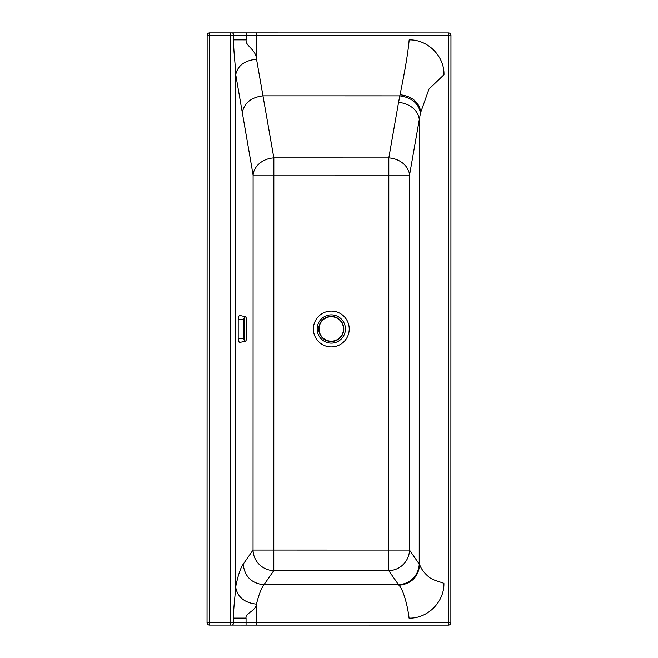 <?xml version="1.0" encoding="UTF-8"?>
<svg xmlns="http://www.w3.org/2000/svg" width="658" height="658" viewBox="0 0 658 658"><rect width="100%" height="100%" fill="white"/><g stroke="black" fill="none" stroke-linecap="round" stroke-linejoin="round"><path stroke-width="0.99" d="M235.687 76.509L235.737 74.675C237.628 65.66 244.554 60.503 256.53 59.22C255.97 49.334 244.973 45.731 246.141 39.875L233.598 39.867C233.36 51.151 235.753 66.293 235.687 76.509L235.646 587.059C237.513 597.077 244.447 602.769 256.447 604.143C255.567 611.307 244.883 613.272 246.051 618.101L233.516 618.101C233.269 607.885 235.605 593.648 235.605 585.604M246.051 618.101L246.051 622.633L256.497 622.633L256.447 604.143C258.676 595.021 261.168 588.565 263.916 584.773L273.777 570.618L388.746 570.634A20.9 20.431 145.2 0 0 409.498 550.055L388.755 550.055L388.746 570.634L398.468 584.6A460.263 79.922 180 0 0 398.608 584.789L398.978 585.266C403.091 589.272 407.565 604.899 409.07 618.125C427.634 618.602 444.315 601.996 443.911 583.432C442.933 582.445 432.528 580.529 428.522 576.663C424.196 572.962 421.26 568.989 419.705 564.753L419.343 564.21C417.912 576.507 410.995 583.366 398.608 584.789L263.916 584.773C251.52 583.35 244.603 576.49 243.18 564.186L253.034 550.03L273.777 550.039L273.777 570.618A20.9 20.431 34.9 0 1 253.034 550.03L253.091 175.02A20.9 17.034 170.1 0 1 273.835 157.904L273.777 550.039L388.755 550.055L388.812 175.044L253.091 175.02L235.737 74.675M419.343 564.21A438.664 73.959 -174 0 1 419.22 564.021L419.286 119.608L420.487 112.995C418.504 103.224 411.612 97.516 399.809 95.871L262.961 95.854L256.53 59.22L256.587 32.908L209.565 32.9A2.435 2.435 0 0 0 207.13 35.335L209.565 35.335L209.565 32.9M420.487 112.995L429 89.044L443.985 74.732C444.471 56.119 427.774 39.422 409.161 39.899C407.853 55.346 403.65 77.109 400.048 94.76A497.251 288.648 16.3 0 0 399.809 95.871L398.542 102.483A20.9 17.034 10 0 1 419.286 119.608L409.556 175.044A20.9 17.034 10 0 0 388.812 157.92L273.835 157.904L262.961 95.854C251.011 97.392 244.093 103.1 242.218 112.97M398.978 585.266C411.39 583.86 418.291 577.017 419.705 564.753M420.766 111.597C418.727 101.776 411.818 96.167 400.048 94.76M448.435 625.1A2.435 2.435 0 0 0 450.87 622.665L448.435 622.665L448.435 625.1L209.474 625.067A2.435 2.435 0 0 1 207.04 622.624L207.13 35.335M450.96 35.376L448.526 35.376L448.526 32.933A2.435 2.435 0 0 1 450.96 35.376L450.87 622.665M448.526 32.933L256.587 32.908M246.141 39.875L246.141 35.343L448.526 35.376L448.435 622.665L256.497 622.633L256.497 625.075M207.04 622.624L209.474 622.624L209.474 625.067M318.727 328.959A12.543 12.543 0 0 1 331.27 316.424A12.543 12.543 0 0 1 343.805 328.959A12.543 12.543 -90 0 1 331.27 341.502A12.543 12.543 -90 0 1 318.727 328.959A12.543 12.543 0 0 1 331.27 316.424A12.543 12.543 0 0 1 343.805 328.959A12.543 12.543 -90 0 1 331.27 341.502A12.543 12.543 -90 0 1 318.727 328.959M245.278 341.337L239.199 342.505L238.188 338.623L238.188 319.418L238.722 316.457L239.364 315.404L245.171 316.621C244.653 316.325 244.2 317.296 243.797 319.525L243.805 338.516C244.208 340.737 244.669 341.683 245.179 341.354L245.278 341.337C245.928 341.173 246.314 340.145 246.429 338.245L246.421 319.673C246.141 317.559 245.804 316.638 245.409 316.917C244.941 316.663 244.521 317.608 244.159 319.739L238.188 319.418M244.159 319.739L244.167 338.302C244.529 340.416 244.949 341.337 245.418 341.058C245.812 341.313 246.15 340.367 246.429 338.237L246.882 327.881L246.421 319.648C246.281 317.691 245.903 316.679 245.286 316.638M243.18 564.186C240.4 568.15 237.892 575.783 235.646 587.059M398.468 584.6A20.9 20.431 145.2 0 0 419.22 564.021L409.498 550.055L409.556 175.044L388.812 175.044L388.812 157.92L398.542 102.483M339.89 344.726A17.914 17.914 0 0 0 340.622 313.702A17.914 17.914 0 0 0 313.389 328.572A17.914 17.914 0 0 0 339.89 344.726M338.072 341.403A14.131 14.131 0 0 0 343.698 322.231A14.131 14.131 0 0 0 324.526 316.597A14.131 14.131 0 0 0 318.9 335.769A14.131 14.131 0 0 0 338.072 341.403M233.598 39.867L233.598 35.343A2.435 1.464 -90 0 0 232.142 32.9M246.141 32.908L246.141 35.343L209.565 35.335L209.474 622.624L233.516 622.633L233.516 618.101M230.374 625.067L230.464 32.9M246.051 625.067L246.051 622.633L233.516 622.633A2.435 1.464 -90 0 1 232.052 625.067M246.141 35.343L246.791 35.343M331.27 316.728A12.231 12.231 0 0 1 341.856 335.078A12.231 12.231 0 0 1 320.676 335.078A12.231 12.231 0 0 1 331.27 316.728M238.188 338.623L244.167 338.302"/></g></svg>
